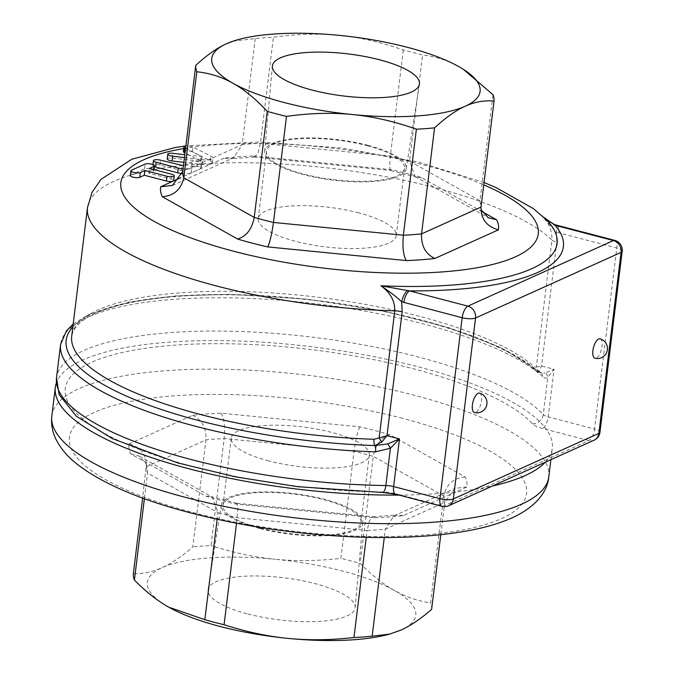 <?xml version="1.0" encoding="UTF-8"?>
<svg xmlns="http://www.w3.org/2000/svg" width="674" height="674" viewBox="0 0 674 674"><rect width="100%" height="100%" fill="white"/><g stroke="black" fill="none" stroke-linecap="round" stroke-linejoin="round"><path stroke-width="0.51" stroke-dasharray="3.37 2.53" d="M268.699 460.906A69.54 19.866 -173 0 1 231.249 438.201A69.54 19.866 -173 0 1 302.693 426.954A69.54 19.866 -173 0 1 369.293 455.144A69.54 19.866 -173 0 1 268.699 460.906M260.442 528.113A69.54 19.866 7 0 0 361.045 522.358A69.54 19.866 7 0 0 323.604 499.645A69.54 19.866 7 0 0 223.001 505.407A69.54 19.866 7 0 0 260.442 528.113M247.948 613.989A74.089 21.164 7 0 0 355.147 607.653A74.089 21.164 7 0 0 284.175 577.812A74.089 21.164 7 0 0 208.081 589.598A74.089 21.164 7 0 0 247.948 613.989M259.642 528.475A71.301 20.372 -173 0 1 221.283 505.003A71.301 20.372 -173 0 1 294.504 493.663A71.301 20.372 -173 0 1 362.806 522.384A71.301 20.372 -173 0 1 259.642 528.475M358.812 212.874A69.54 19.866 7 0 0 258.209 218.629A69.54 19.866 7 0 0 324.809 246.827A69.54 19.866 7 0 0 396.253 235.58A69.54 19.866 7 0 0 358.812 212.874M367.069 145.66A69.54 19.866 -173 0 1 404.51 168.374A69.54 19.866 -173 0 1 303.907 174.128A69.54 19.866 -173 0 1 266.466 151.423A69.54 19.866 -173 0 1 367.069 145.66M367.861 145.306A71.301 20.372 7 0 0 264.697 151.397A71.301 20.372 7 0 0 333.007 180.118A71.301 20.372 7 0 0 406.228 168.778A71.301 20.372 7 0 0 367.861 145.306M130.36 175.526A5.004 1.432 -173 0 1 130.908 174.979L144.548 168.829A5.004 1.432 -173 0 1 150.226 168.736A5.004 1.432 -173 0 1 153.942 170.598A5.004 1.432 -173 0 1 153.394 171.137L148.844 173.193L170.96 178.972A5.004 1.432 -173 0 1 173.656 180.607M148.844 173.193L149.434 168.424M183.058 168.888A10.017 2.865 7 0 0 191.652 168.298L201.206 163.993A5.004 1.432 7 0 0 201.753 163.445A5.004 1.432 7 0 0 198.038 161.583A5.004 1.432 7 0 0 192.36 161.676L183.446 165.694M154.422 166.647A5.004 1.432 -173 0 1 152.872 165.374A5.004 1.432 -173 0 1 160.109 164.962L181.34 170.514L182.679 170.539L191.778 166.444A5.004 1.432 -173 0 1 197.448 166.343A5.004 1.432 -173 0 1 201.164 168.205A5.004 1.432 -173 0 1 200.616 168.753L191.071 173.058A10.017 2.865 -173 0 1 182.334 173.639M184.44 157.59L202.731 159.763A10.017 2.865 7 0 0 212.883 158.129A10.017 2.865 7 0 0 210.903 156.082L192.882 147.075A5.004 1.432 7 0 0 185.864 146.005M185.594 148.238L201.914 156.503L184.794 154.75M183.345 151.642A5.004 1.432 -173 0 1 186.833 150.706A5.004 1.432 -173 0 1 192.301 151.835L210.322 160.842A10.017 2.865 -173 0 1 212.293 162.889A10.017 2.865 -173 0 1 202.141 164.523L183.859 162.358M167.203 158.912A5.004 1.432 -173 0 1 172.283 158.095L201.332 161.263L185.005 152.998M599.995 338.828A10.017 4.086 -75.3 0 1 601.772 347.995A10.017 4.086 -75.3 0 1 596.296 358.037A10.017 4.086 -75.3 0 1 594.931 358.197M479.492 393.136A10.017 4.086 -75.3 0 1 481.261 402.311A10.017 4.086 -75.3 0 1 475.793 412.353A10.017 4.086 -75.3 0 1 474.429 412.513M129.122 443.93L192.621 415.31A170.236 48.638 -173 0 1 221.106 413.204L359.815 426.869A170.236 48.638 -173 0 1 389.943 434.747L465.161 477.032A170.236 48.638 -173 0 1 466.812 487.016L403.313 515.644A170.236 48.638 -173 0 1 374.828 517.75L236.119 504.085A170.236 48.638 -173 0 1 205.983 496.207L130.773 453.922A170.236 48.638 -173 0 1 129.122 443.93C140.866 447.233 146.654 454.815 146.494 466.694A150.209 42.909 7 0 0 147.547 473.072L144.396 498.709M130.773 453.922L139.333 456.121L146.384 464.083L142.635 498.069M192.621 415.31C201.964 419.691 206.412 427.88 205.958 439.895L192.815 546.917C181.82 556.48 171.617 563.371 162.19 567.592C152.754 571.872 143.141 573.911 133.351 573.717M221.106 413.204C224.181 418.048 225.192 426.49 224.139 438.547A150.209 42.909 7 0 0 205.958 439.895L146.494 466.694M359.815 426.869C357.65 431.192 355.729 439.355 354.035 451.344L340.901 558.367C317.597 561.004 295.65 561.299 275.051 559.243A135.188 38.62 -173 0 1 394.459 590.475A135.188 38.62 -173 0 1 400.996 630.055A135.188 38.62 -173 0 1 387.651 634.613M389.943 434.747C381.147 437.342 375.595 444.545 373.278 456.374A150.209 42.909 7 0 0 354.035 451.344L224.139 438.547L211.004 545.569A150.209 42.909 7 0 0 192.815 546.917M465.161 477.032C453.526 478.026 446.373 484.345 443.711 495.971L430.568 602.994C417.661 600.955 405.622 596.776 394.459 590.475C383.287 584.223 371.846 575.2 360.135 563.397A150.209 42.909 7 0 0 340.901 558.367M466.812 487.016L455.102 488.321L444.764 502.349A150.209 42.909 7 0 0 443.711 495.971L373.278 456.374L360.135 563.397M403.313 515.644L397.449 514.936L393.877 515.922L385.301 529.157L384.273 537.54M374.828 517.75L372.992 516.739L369.512 520.564L367.111 530.497A150.209 42.909 7 0 0 385.301 529.157L444.764 502.349L440.796 534.684M236.119 504.085L237.012 503.335L237.914 507.455L236.532 523.268M205.983 496.207L210.558 496.418L212.369 497.185L217.98 512.67A150.209 42.909 7 0 0 237.214 517.708L367.111 530.497L366.277 537.33M146.384 464.083L147.547 473.072L217.98 512.67L217.163 519.3M431.621 609.372A150.209 42.909 7 0 0 430.568 602.994M170.017 607.889A135.188 38.62 -173 0 1 168.727 607.173A135.188 38.62 -173 0 1 162.19 567.592A135.188 38.62 -173 0 1 275.051 559.243C254.46 557.246 233.103 552.688 211.004 545.569M545.3 462.187A250.34 71.52 7 0 0 547.92 459.019A250.34 71.52 7 0 0 552.292 448.362A250.34 71.52 7 0 0 546.471 429.49A250.34 71.52 7 0 0 417.492 366.605A250.34 71.52 7 0 0 56.33 383.076M399.033 495.095A250.34 71.52 7 0 0 400.954 495.078A250.34 71.52 7 0 0 484.252 487.715A250.34 71.52 7 0 0 492.45 486.005M594.131 440.181A10.017 8.686 65.7 0 1 588.849 440.577L542.511 428.453A20.026 5.721 -173 0 1 532.544 423.853A240.332 68.664 7 0 0 232.454 343.841A240.332 68.664 7 0 0 77.055 413.887A240.332 68.664 7 0 0 381.433 491.969A20.026 5.721 -173 0 1 396.994 494.042L443.332 506.166L588.849 440.577A10.017 4.086 104.7 0 0 594.561 429.001A10.017 2.865 -173 0 1 599.953 432.27M232.791 41.266L255.227 38.57A150.209 42.909 -173 0 1 273.417 37.23C296.905 33.936 318.895 33.312 339.376 35.377C359.874 37.356 381.189 42.235 403.313 50.028A150.209 42.909 -173 0 1 422.556 55.057C435.598 56.464 447.679 60.315 458.783 66.608L463.358 69.338M482.062 211.611L421.52 177.574A170.236 48.638 7 0 0 391.392 169.696L252.683 156.031L254.519 157.042L257.99 153.217L260.391 143.276L273.417 37.23M255.227 38.57L242.21 144.624A150.209 42.909 -173 0 1 260.391 143.276L390.288 156.073A150.209 42.909 -173 0 1 409.531 161.103L422.556 55.057M403.313 50.028L390.288 156.073L389.597 166.318L390.49 170.446L391.392 169.696M540.059 214.062L546.37 219.783A230.163 65.757 -173 0 0 540.059 214.062L556.32 232.134L556.791 242.168A10.017 2.865 -173 0 1 551.922 239.986C552.25 230.095 548.299 221.451 540.059 214.062M448.614 505.77A10.017 8.686 -114.3 0 1 443.332 506.166A10.017 4.086 -75.3 0 1 441.967 506.326M622.178 251.292A10.017 2.865 7 0 0 616.786 248.024L558.502 232.783A10.017 4.086 104.7 0 0 556.488 225.141L556.269 225.099M555.14 224.762A10.017 3.884 -71.4 0 1 556.32 232.134L558.502 232.783M614.772 240.391A10.017 4.086 -75.3 0 1 616.786 248.024L594.561 429.001L548.232 416.886A10.017 4.086 104.7 0 1 542.511 428.453M556.791 242.168L541.584 365.99L538.981 371.222A5.004 4.474 -132.9 0 1 536.319 367.119L541.584 365.99L554.079 369.259L547.827 377.263A5.004 4.55 46.1 0 0 545.055 373L554.079 369.259L548.232 416.886A10.017 2.865 7 0 1 543.244 414.586L547.827 377.263C546.201 378.594 544.457 378.367 542.604 376.572A5.004 4.448 132.2 0 0 541.306 372.84A5.004 4.448 132.2 0 0 541.298 372.832A5.004 4.448 132.2 0 0 538.518 371.778L541.525 373.093L545.055 373M72.843 326.957A245.336 70.088 7 0 1 295.911 298.22A245.336 70.088 7 0 1 538.518 371.778L538.981 371.222L538.518 371.778A5.004 4.448 -47.8 0 1 535.746 370.734A5.004 4.448 -47.8 0 1 535.737 370.725A5.004 4.448 -47.8 0 1 534.431 366.985L536.319 367.119L551.922 239.986A240.332 68.664 7 0 0 291.092 164.557A240.332 68.664 7 0 0 87.494 207.592M481.126 209.698L479.964 200.7A150.209 42.909 -173 0 1 481.017 207.078M421.52 177.574L416.953 177.363L415.133 176.596L409.531 161.103L479.964 200.7L492.989 94.655M252.683 156.031A170.236 48.638 7 0 0 224.198 158.137L230.061 158.845L233.625 157.859L242.21 144.624L182.747 171.423M130.908 174.979L131.489 170.21M144.548 168.829L145.137 164.068M170.96 178.972L171.541 174.212M153.394 171.137L153.596 169.519M191.071 173.058L191.652 168.298M200.616 168.753L201.206 163.993M191.778 166.444L192.36 161.676M182.679 170.539L183.261 165.779M181.34 170.514L181.921 165.753M160.109 164.962L160.698 160.201M202.141 164.523L202.731 159.763M210.322 160.842L210.903 156.082M192.301 151.835L192.882 147.075M201.138 161.061L201.72 156.301M200.321 161.431L200.903 156.663M172.283 158.095L172.864 153.335M402.555 418.335A230.314 65.799 7 0 0 69.498 442.97A230.314 65.799 7 0 0 421.848 535.122A230.314 65.799 7 0 0 402.555 418.335M51.822 415.917A250.34 71.52 -173 0 1 413.988 395.183A250.34 71.52 -173 0 1 548.779 476.931M532.544 423.853A10.017 9.091 137.3 0 0 543.244 414.586A250.34 71.52 -173 0 0 273.4 333.335A250.34 71.52 -173 0 0 56.506 377.819M381.433 491.969A10.017 3.437 -89.3 0 0 382.47 492.458M396.994 494.042A10.017 4.086 -75.3 0 1 395.63 494.211M542.604 376.572A250.34 71.52 7 0 0 270.047 299.475A250.34 71.52 7 0 0 60.601 344.481M73.205 323.983L88.269 314.699L128.363 302.188L174.937 295.945L229.623 294.319L306.99 299.146L384.618 311.287L448.994 327.724L501.658 347.885L541.298 372.832L538.644 372.334L535.737 370.725C504.7 341.271 410.281 310.958 312.045 300.132C256.347 293.864 206.37 293.08 162.105 297.782C139.569 300.301 120.815 304.142 105.852 309.315C88.126 315.213 73.525 324.548 71.705 336.174A240.332 68.664 -173 0 1 272.776 292.971A240.332 68.664 -173 0 1 534.431 366.985M183.724 148.575A210.288 60.079 -173 0 1 483.747 184.87M224.198 158.137L180.75 177.717M231.249 438.201L223.001 505.407M369.293 455.144L361.045 522.358M221.283 505.003L208.081 589.598M362.806 522.384L355.147 607.653M396.253 235.58L404.51 168.374M258.209 218.629L266.466 151.423M406.228 168.778L419.422 84.183M264.697 151.397L272.355 66.119M154.06 169.637L153.942 170.598M201.164 168.205L201.753 163.445M152.872 165.374L152.973 164.557M212.293 162.889L212.883 158.129M201.914 156.503L201.332 161.263M393.877 515.922L455.102 488.321M372.992 516.739L397.449 514.936M236.97 503.326L373.219 516.747M210.558 496.418L237.012 503.335M139.333 456.121L212.369 497.185M550.902 459.66L552.292 448.362M484.033 182.511L418.099 161.996L341.608 148.01L259.178 141.995L185.881 145.904M415.133 176.596L488.17 217.66M416.953 177.363L390.49 170.446M254.292 157.034L390.532 170.455M254.519 157.042L230.053 158.845M172.409 185.451L233.625 157.859"/><path stroke-width="1.01" d="M379.563 59.792A74.089 21.164 -173 0 1 419.422 84.183A74.089 21.164 -173 0 1 343.336 95.961A74.089 21.164 -173 0 1 272.355 66.119A74.089 21.164 -173 0 1 379.563 59.792M131.489 170.21L145.137 164.068A5.004 1.432 -173 0 1 150.808 163.967A5.004 1.432 -173 0 1 154.523 165.829A5.004 1.432 -173 0 1 153.975 166.377L149.434 168.424L171.541 174.212A5.004 1.432 -173 0 1 174.237 175.847A5.004 1.432 -173 0 1 167 176.259L144.885 170.48L140.335 172.527A5.004 1.432 -173 0 1 134.657 172.62A5.004 1.432 -173 0 1 130.941 170.758A5.004 1.432 -173 0 1 131.489 170.21M174.237 175.847L173.656 180.607A5.004 1.432 -173 0 1 166.411 181.02L144.303 175.24L139.754 177.287A5.004 1.432 -173 0 1 134.075 177.388A5.004 1.432 -173 0 1 130.36 175.526L130.941 170.758M144.303 175.24L144.885 170.48M183.446 165.694L160.698 160.201A5.004 1.432 7 0 0 153.453 160.614A5.004 1.432 7 0 0 156.149 162.249L178.265 168.037A10.017 2.865 7 0 0 183.058 168.888M182.334 173.639A10.017 2.865 -173 0 1 177.675 172.797L155.568 167.009A5.004 1.432 -173 0 1 154.422 166.647M184.794 154.75L172.864 153.335A5.004 1.432 7 0 0 167.792 154.152A5.004 1.432 7 0 0 172.654 156.191L184.44 157.59M185.864 146.005A5.004 1.432 7 0 0 183.935 146.881A5.004 1.432 7 0 0 184.92 147.901L185.594 148.238M183.859 162.358L172.064 160.951A5.004 1.432 -173 0 1 167.203 158.912L167.792 154.152M185.005 152.998L184.339 152.661A5.004 1.432 -173 0 1 183.345 151.642L183.935 146.881M594.931 358.197A10.017 4.086 -75.3 0 1 593.162 349.022A10.017 4.086 -75.3 0 1 598.63 338.988A10.017 4.086 -75.3 0 1 599.995 338.828A10.017 10.017 0 0 1 601.579 357.641A10.017 10.017 0 0 1 594.931 358.197M474.429 412.513A10.017 4.086 -75.3 0 1 472.651 403.338A10.017 4.086 -75.3 0 1 478.127 393.304A10.017 4.086 -75.3 0 1 479.492 393.136A10.017 10.017 0 0 1 481.076 411.957A10.017 10.017 0 0 1 474.429 412.513M236.532 523.268L224.071 624.722C246.178 631.841 267.536 636.399 288.127 638.404C308.726 640.452 330.673 640.165 353.968 637.52L366.277 537.33M353.968 637.52A150.209 42.909 7 0 0 372.158 636.172L389.639 634.099L400.996 630.055C410.424 625.826 420.627 618.934 431.621 609.372L440.796 534.684M384.273 537.54L372.158 636.172M144.396 498.709L134.404 580.095C146.115 591.89 157.556 600.922 168.727 607.173L204.837 619.692L217.163 519.3M204.837 619.692A150.209 42.909 7 0 0 224.071 624.722M134.404 580.095A150.209 42.909 7 0 1 133.351 573.717L142.635 498.069M389.639 634.099L387.651 634.613A135.188 38.62 -173 0 1 288.127 638.404A135.188 38.62 -173 0 1 170.025 607.889A135.188 38.62 -173 0 1 170.017 607.889L170.008 607.881M56.33 383.076A250.34 71.52 7 0 0 55.335 387.339A250.34 71.52 7 0 0 399.033 495.095M492.45 486.005A250.34 71.52 7 0 0 545.3 462.187M463.358 69.338L492.989 94.655A150.209 42.909 -173 0 1 494.042 101.033C484.277 100.199 474.707 101.909 465.321 106.18A135.188 38.62 7 0 0 463.257 69.27A135.188 38.62 7 0 0 458.783 66.608A135.188 38.62 7 0 0 339.376 35.377A135.188 38.62 7 0 0 233.44 41.055A135.188 38.62 7 0 0 226.515 43.726L233.44 41.055M416.389 129.181C394.265 121.387 372.949 116.509 352.451 114.529A135.188 38.62 7 0 0 465.321 106.18C455.944 110.368 445.699 117.588 434.578 127.833A150.209 42.909 -173 0 1 416.389 129.181L403.364 235.226L273.467 222.437A150.209 42.909 -173 0 1 254.233 217.399L267.249 111.353C255.564 98.859 244.165 89.507 233.052 83.306C221.94 77.013 209.867 73.163 196.816 71.756A150.209 42.909 -173 0 1 195.763 65.378C206.884 55.125 217.138 47.913 226.515 43.726A135.188 38.62 7 0 0 233.052 83.306A135.188 38.62 7 0 0 352.451 114.529C331.962 112.474 309.981 113.089 286.492 116.383A150.209 42.909 -173 0 1 267.249 111.353M196.816 71.756L183.8 177.801A150.209 42.909 -173 0 1 182.747 171.423L195.763 65.378M286.492 116.383L273.467 222.437C271.782 234.426 269.853 242.589 267.696 246.911L406.405 260.577C403.33 255.732 402.319 247.282 403.364 235.226A150.209 42.909 -173 0 0 421.553 233.886C421.098 245.892 425.538 254.09 434.882 258.471L498.389 229.851C486.645 226.548 480.857 218.957 481.017 207.078L494.042 101.033M401.704 301.817A10.017 3.884 -71.4 0 1 407.728 290.561L380.928 285.784C390.094 291.926 397.02 297.268 401.704 301.817L462.17 317.715A10.017 4.086 -75.3 0 1 467.891 306.139L409.607 290.898A10.017 4.086 104.7 0 0 403.886 302.474M441.967 506.326A10.017 10.017 0 0 0 448.614 505.77A10.017 8.686 -114.3 0 0 453.341 498.954A10.017 2.865 -173 0 1 439.954 498.684L393.616 486.569A10.017 4.086 -75.3 0 0 395.63 494.211L441.967 506.326A10.017 4.086 -75.3 0 1 439.954 498.684L462.17 317.715A10.017 2.865 7 0 0 475.566 317.976A10.017 8.686 -114.3 0 0 467.891 306.139L613.407 240.551A10.017 4.086 -75.3 0 1 614.772 240.391L556.488 225.141A10.017 4.086 104.7 0 0 555.123 225.31L613.407 240.551A10.017 8.686 65.7 0 1 621.083 252.388A10.017 2.865 7 0 0 622.178 251.292L599.953 432.27A10.017 2.865 -173 0 1 598.857 433.365A10.017 8.686 65.7 0 1 594.131 440.181A10.017 10.017 0 0 0 599.953 432.27M544.129 217.576L555.123 225.31A236.785 67.644 7 0 1 409.607 290.898L407.728 290.561M484.033 182.511L495.752 187.448L533.244 208.519L546.37 219.783A230.163 65.757 -173 0 1 380.928 285.784C390.381 292.642 394.989 300.992 394.77 310.824L379.159 437.948L374.07 439.271A240.332 68.664 -173 0 1 71.705 336.174L87.494 207.592A240.332 68.664 7 0 0 216.902 286.071A240.332 68.664 7 0 0 394.77 310.824A10.017 2.865 7 0 1 402.176 311.851L401.679 301.826M553.801 224.72A10.017 3.884 -71.4 0 1 554.938 224.678A10.017 3.884 -71.4 0 1 555.14 224.762M73.205 323.983L66.406 330.892L60.601 344.481A250.34 71.52 7 0 0 375.561 451.866A5.004 1.441 -88.2 0 0 374.811 445.565A5.004 1.441 91.8 0 1 374.07 439.271M375.561 451.866L390.423 448.218A5.004 0.598 -122.4 0 0 387.651 443.947L374.811 445.565L381.821 442.06L379.159 437.948L386.977 435.682L402.176 311.851M395.63 494.211L382.47 492.458A10.017 3.437 -89.3 0 0 385.84 485.533L390.423 448.218L399.471 438.942L387.651 443.947M381.821 442.06L386.977 435.682L399.471 438.942L393.616 486.569A10.017 2.865 7 0 0 385.84 485.533A250.34 71.52 -173 0 1 56.506 377.819L59.118 394.602L76.448 416.305L112.229 438.572L177.869 462.954L235.529 476.855L297.731 486.695L382.47 492.458M498.389 229.851A170.236 48.638 7 0 0 496.738 219.859L488.17 217.66L481.126 209.698L481.017 207.078L421.553 233.886L434.578 127.833M180.75 177.717L160.698 186.757L172.409 185.451L182.747 171.423M160.698 186.757A170.236 48.638 7 0 0 162.35 196.749C173.985 195.755 181.138 189.436 183.8 177.801L254.233 217.399C251.916 229.227 246.355 236.439 237.56 239.034A170.236 48.638 7 0 0 267.696 246.911M139.754 177.287L140.335 172.527M166.411 181.02L167 176.259M153.596 169.519L153.975 166.377M177.675 172.797L178.265 168.037M155.568 167.009L156.149 162.249M172.064 160.951L172.654 156.191M184.339 152.661L184.92 147.901M51.822 415.917C50.98 424.064 52.302 431.722 55.774 438.892C60.66 448.648 67.998 457.233 77.78 464.664C100.426 481.944 133.376 496.755 176.622 509.097C232.227 524.76 291.252 534.027 353.715 536.908C399.286 538.77 438.664 536.479 471.851 530.025C487.412 526.958 500.908 522.856 512.333 517.725C535.173 507.345 547.44 492.155 548.779 476.931A250.34 71.52 -173 0 1 291.589 517.413A250.34 71.52 -173 0 1 51.822 415.917L55.335 387.339M621.083 252.388L598.857 433.365L453.341 498.954L475.566 317.976L621.083 252.388M72.843 326.957A245.336 70.088 7 0 0 374.811 445.565M483.747 184.87A210.288 60.079 -173 0 1 495.457 263.728A210.288 60.079 -173 0 1 234.047 251.343A210.288 60.079 -173 0 1 183.724 148.575M496.738 219.859L482.062 211.611M162.35 196.749L237.56 239.034M406.405 260.577A170.236 48.638 7 0 0 434.882 258.471M154.523 165.829L154.06 169.637M152.973 164.557L153.453 160.614M548.779 476.931L550.902 459.66M543.969 217.432L548.939 221.384L554.929 224.695M622.178 251.292A10.017 10.017 0 0 0 614.772 240.391M554.946 224.695L556.463 225.158M594.131 440.181L448.614 505.77M60.601 344.481L56.506 377.819M185.881 145.904L174.97 147.572L131.7 159.291L100.982 179.394L92.127 192.166L87.494 207.592"/></g></svg>
